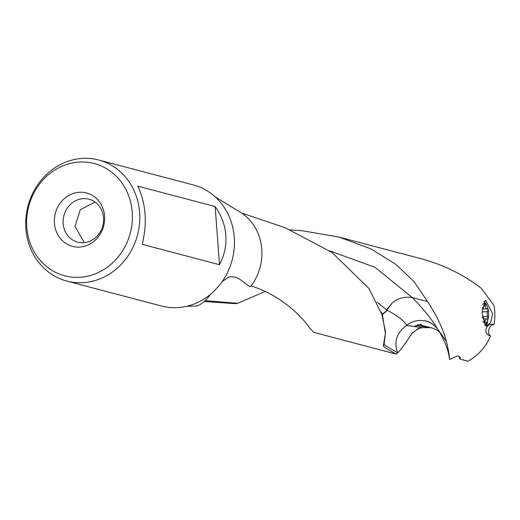 <?xml version="1.0" encoding="UTF-8"?>
<svg xmlns="http://www.w3.org/2000/svg" width="520" height="520" viewBox="0 0 520 520"><rect width="100%" height="100%" fill="white"/><g stroke="black" fill="none" stroke-linecap="round" stroke-linejoin="round"><path stroke-width="0.78" d="M417.69 328.789L411.938 333.522L405.834 342.609C400.745 349.576 398.001 352.963 397.592 352.762L396.026 354.049L385.203 347.841L383.305 346.079L384.104 344.468L385.554 331.883L381.335 312.111M396.227 354.01L397.592 352.762C393.725 341.569 396.76 332.469 406.705 325.462L422.416 327.672C419.4 328.068 419.354 328.055 422.286 327.639M426.673 327.34L428.714 327.392M489.957 335.79L490.562 335.94C486.811 335.029 485.316 332.605 486.063 328.666C487.695 324.889 490.321 323.538 493.948 324.623A49.29 44.603 104.8 0 0 494 305.461L481.54 288.502C464.029 274.885 443.963 264.972 421.343 258.772L338.884 237.042L370.76 248.794L395.707 264.264L413.959 281.548L427.57 301.476C437.125 316.264 443.372 329.531 446.297 341.269L437.58 328.978C431.704 319.228 423.312 308.783 412.412 297.642L427.57 301.476M424.729 320.834C430.027 321.925 434.324 324.668 437.619 329.043A21.691 7.449 143.8 0 0 437.58 328.978C433.075 323.817 428.792 321.1 424.729 320.834C418.88 319.781 413.406 320.86 408.317 324.07L406.712 325.234C404.385 321.074 397.937 316.095 387.354 310.303L386.809 310.005L392.45 302.699L386.542 309.81L377.104 302.192M437.625 329.05L439.491 332.046M449.169 356.856L449.625 359.45C449.345 354.868 448.247 348.835 446.322 341.361L437.619 329.043M420.231 324.207L420.225 325.013L433.29 328.302C437.418 330.252 439.601 331.682 439.849 332.592M421.2 327.788L420.075 327.99M423.618 327.626L422.416 327.672M431.457 327.711L423.287 327.639M431.457 327.802L417.703 325.663L417.709 324.422M417.703 325.663L413.472 326.521L421.038 324.305L420.225 325.013M421.388 324.512L421.038 324.305M392.45 302.699C398.197 298.07 404.807 296.374 412.288 297.615L412.412 297.642M329.608 250.848L375.024 267.312L412.288 297.615M142.233 244.348C147.394 223.08 145.938 203.684 137.859 186.173L215.137 206.531C221.488 215.501 225.036 225.03 225.797 235.125C226.558 245.225 224.464 255.086 219.511 264.713L142.233 244.348M219.511 264.713L215.137 206.531M84.364 242.658L74.991 226.519L80.275 209.709L95.056 202.066M103.532 217.808A22.211 20.098 104.8 0 1 78.344 242.327A22.211 20.098 104.8 0 1 63.18 223.567A22.211 20.098 -75.2 0 1 89.655 199.394A22.211 20.098 -75.2 0 1 103.532 217.808M54.438 223.256A27.605 24.973 104.8 0 1 77.467 192.472A27.605 24.973 104.8 0 1 104.578 216.099A27.605 24.973 104.8 0 1 81.555 246.883A27.605 24.973 104.8 0 1 54.438 223.256M75.205 162.468A58.045 52.52 -75.2 0 0 26.787 227.201A58.045 52.52 -75.2 0 0 83.811 276.887A58.045 52.52 -75.2 0 0 132.236 212.154A58.045 52.52 -75.2 0 0 75.205 162.468M87.399 282.23A62.602 56.641 -75.2 0 0 139.516 223.743A62.602 56.641 -75.2 0 0 98.709 159.998A62.602 56.641 -75.2 0 0 78.117 158.834A62.602 56.641 -75.2 0 0 26 217.321A62.602 56.641 -75.2 0 0 66.807 281.067A62.602 56.641 -75.2 0 0 87.399 282.23M222.228 281.522L228.839 277.024C233.344 276.283 237.315 277.277 240.76 280.007L248.95 286.117L250.861 286.319A49.992 45.234 104.8 0 0 240.123 212.095L232.557 207.48M196.04 306.039L197.886 305.702C202.553 303.55 206.778 299.695 210.555 294.144M98.709 159.998L193.362 184.938A62.602 56.641 104.8 0 1 219.225 285.506L213.493 291.675A62.602 56.641 104.8 0 1 182.052 307.171A62.602 56.641 104.8 0 1 161.46 306.007L66.807 281.067M396.026 354.049L313.775 332.377L309.595 327.918C301.75 316.121 279.637 294.457 250.965 285.974M383.305 346.079L385.392 333.372L382.577 315.868L368.927 288.476L332.105 252.558L285.461 227.832L243.087 213.519M383.962 343.499L383.468 344.565M382.109 314.314L387.354 310.303L382.285 314.834M384.104 344.468L384.956 345.254M290.368 229.879L302.289 230.756L338.884 237.042M265.077 291.538L237.764 303.29L235.365 303.661L204.23 301.509M237.764 303.29L205.101 300.658M458.881 356.031L458.939 356.759C459.134 355.472 457.36 355.738 453.622 357.546L452.615 358.118A49.29 44.603 104.8 0 1 449.625 359.45M459.491 356.798L459.654 359.001L460.441 357.559L458.939 356.759L459.069 356.272M485.849 300.508L492.59 313.749L490.744 322.348L486.415 326.04L485.713 325.969L482.047 312.585L485.206 300.437L485.849 300.508M486.876 322.692L487.546 322.822L486.135 326.034M459.654 359.001L467.89 361.166A49.29 44.603 104.8 0 0 490.562 335.94C488.663 334.757 488.124 332.521 488.956 329.225C490.068 325.995 491.731 324.461 493.948 324.623L493.623 324.532M411.938 333.522A14.534 7.3 157.3 0 1 420.791 327.86M397.566 352.775L385.307 345.572M482.209 307.502A1.599 0.657 -92.7 0 1 482.255 307.548A3.38 1.385 87.3 0 0 482.833 307.808A3.38 1.385 87.3 0 0 484.022 305.565A1.599 0.657 -92.7 0 1 484.582 304.506A1.599 0.657 -92.7 0 1 485.303 305.903A3.38 1.385 87.3 0 0 486.818 308.861A3.38 1.385 87.3 0 0 487.038 308.808A1.599 0.657 -92.7 0 1 487.143 308.783A1.599 0.657 -92.7 0 1 487.884 310.55A1.599 0.657 -92.7 0 1 487.669 311.656A3.38 1.385 87.3 0 0 487.221 313.976A3.38 1.385 87.3 0 0 487.643 316.531A1.599 0.657 -92.7 0 1 487.844 317.74A1.599 0.657 -92.7 0 1 487.26 319.169A1.599 0.657 -92.7 0 1 486.987 319.046A3.38 1.385 87.3 0 0 486.408 318.78A3.38 1.385 87.3 0 0 485.219 321.022A1.599 0.657 -92.7 0 1 484.66 322.082A1.599 0.657 -92.7 0 1 483.938 320.684A3.38 1.385 87.3 0 0 482.424 317.726A3.38 1.385 87.3 0 0 482.281 317.752M482.879 321.666A9.783 4.004 87.3 0 0 488.02 319.293A9.783 4.004 87.3 0 0 488.651 314.353A9.783 4.004 87.3 0 0 487.442 307.002A9.783 4.004 87.3 0 0 482.599 304.408M487.442 307.002L486.954 305.734A11.83 4.843 87.3 0 0 483.548 301.581M484.419 325.124A11.83 4.843 87.3 0 0 487.656 320.6L488.02 319.293M483.997 321.081L485.219 321.022M482.196 316.791L487.643 316.531M482.047 311.922L487.669 311.656M483.964 305.968L485.303 305.903M439.472 332.014L439.478 332.026C444.912 341.387 448.143 349.654 449.163 356.811M235.183 209.086L215.241 196.917M196.099 306.046L186.407 306.365M382.577 315.868L381.751 313.313M417.742 328.757L420.674 327.886M483.548 318.916L486.408 318.78M482.112 309.082L486.818 308.861M482.183 307.84L482.833 307.808"/></g></svg>

